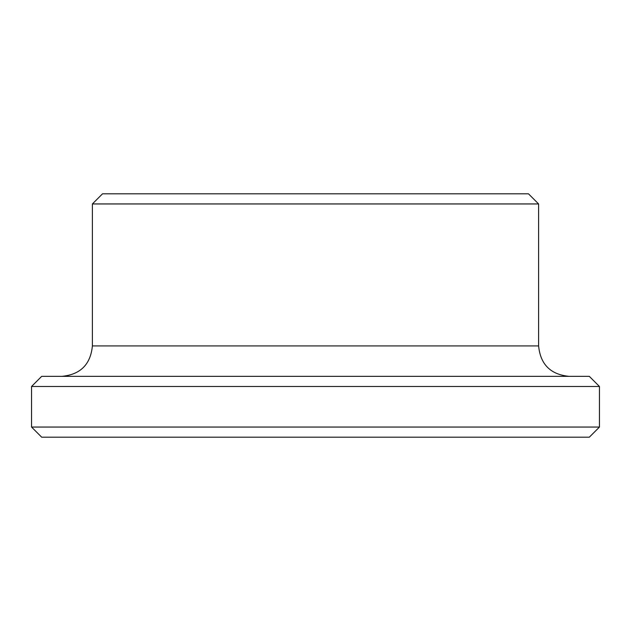<?xml version="1.0" encoding="UTF-8"?>
<svg xmlns="http://www.w3.org/2000/svg" width="631" height="631" viewBox="0 0 631 631"><rect width="100%" height="100%" fill="white"/><g stroke="black" fill="none" stroke-linecap="round" stroke-linejoin="round"><path stroke-width="0.95" d="M599.45 427.053L31.55 427.053L41.693 437.196L589.307 437.196L599.45 427.053L599.45 386.487L31.55 386.487L41.693 376.344L589.307 376.344L599.45 386.487M92.394 203.947L102.537 193.804L528.462 193.804L538.606 203.947L92.394 203.947L92.394 345.922C90.596 364.402 80.453 374.546 61.972 376.344M31.55 427.053L31.55 386.487M92.394 345.922L538.606 345.922L538.606 203.947M538.606 345.922C540.404 364.402 550.548 374.538 569.028 376.344"/></g></svg>
